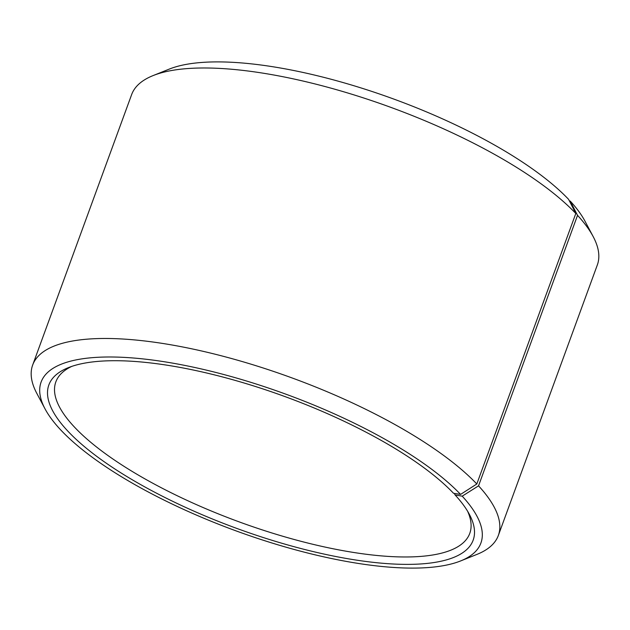 <?xml version="1.0" encoding="UTF-8"?>
<svg xmlns="http://www.w3.org/2000/svg" width="630" height="630" viewBox="0 0 630 630"><rect width="100%" height="100%" fill="white"/><g stroke="black" fill="none" stroke-linecap="round" stroke-linejoin="round"><path stroke-width="0.94" d="M71.788 366.384A220.39 68.473 -159.9 0 0 55.842 381.89A220.39 68.473 -159.9 0 0 74.978 427.636A220.39 68.473 -159.9 0 0 297.415 540.359A220.39 68.473 -159.9 0 0 469.775 533.366A220.39 68.473 -159.9 0 0 467.594 511.229M575.804 213.491A247.936 77.025 -159.9 0 0 364.392 98.217A247.936 77.025 -159.9 0 0 153.098 75.584L169.344 69.072A234.163 72.749 -159.9 0 1 368.897 90.452A234.163 72.749 -159.9 0 1 568.567 199.324L575.804 213.491L476.815 483.99L460.577 494.408L453.529 493.282A225.902 70.182 -159.9 0 0 260.914 388.261A225.902 70.182 -159.9 0 0 68.402 367.636A225.902 70.182 -159.9 0 0 68.481 431.802A225.902 70.182 -159.9 0 0 330.876 555.518A225.902 70.182 -159.9 0 0 469.381 514.371A225.902 70.182 -159.9 0 0 455.112 494.975L454.309 493.408M460.577 494.408A234.163 72.749 -159.9 0 0 188.575 366.172A234.163 72.749 -159.9 0 0 45.013 408.823A234.163 72.749 -159.9 0 0 61.433 430.676A234.163 72.749 -159.9 0 0 261.103 539.548A234.163 72.749 -159.9 0 0 460.656 560.928A234.163 72.749 -159.9 0 0 462.215 496.164L455.112 494.975M476.815 483.99A247.936 77.025 -159.9 0 0 226.572 357.171A247.936 77.025 -159.9 0 0 32.665 365.046A247.936 77.025 -159.9 0 0 36.8 393.364L45.013 408.823M153.098 75.584A247.936 77.025 -159.9 0 0 131.654 94.547L32.665 365.046M569.386 200.939L570.205 201.072L577.537 215.35L478.548 485.84L462.215 496.164M460.656 560.928L476.902 554.416A247.936 77.025 -159.9 0 0 498.346 535.453L597.334 264.954A247.936 77.025 -159.9 0 0 593.2 236.636L584.986 221.177A234.163 72.749 -159.9 0 0 570.205 201.072M593.2 236.636A247.936 77.025 -159.9 0 0 577.537 215.35M498.346 535.453A247.936 77.025 -159.9 0 0 478.548 485.84"/></g></svg>
